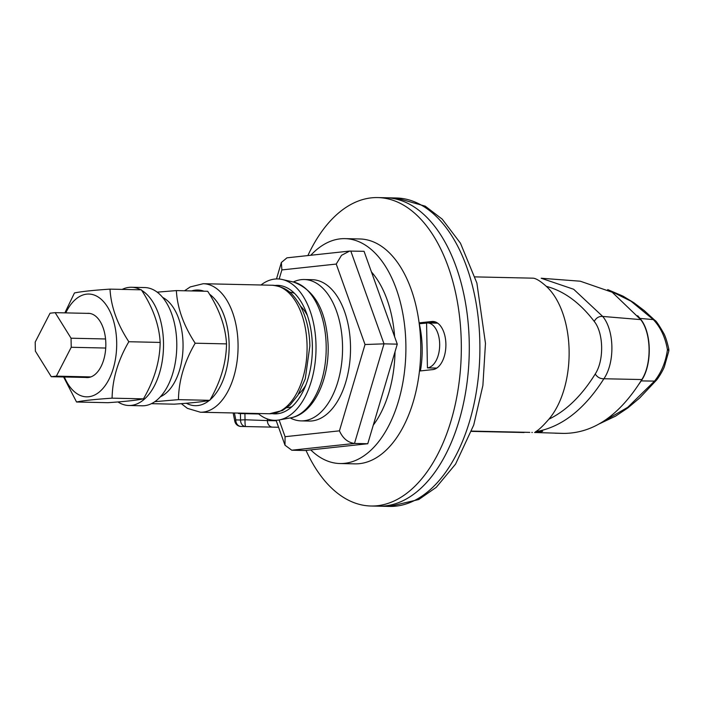 <?xml version="1.0" encoding="UTF-8"?>
<svg xmlns="http://www.w3.org/2000/svg" width="704" height="704" viewBox="0 0 704 704"><rect width="100%" height="100%" fill="white"/><g stroke="black" fill="none" stroke-linecap="round" stroke-linejoin="round"><path stroke-width="1.06" d="M160.406 396.757A51.418 28.978 -88.7 0 0 183.04 343.79A51.418 28.978 -88.7 0 0 162.606 297.396M157.168 292.151L176.361 290.594C177.32 307.974 183.594 325.503 195.175 343.2C184.325 361.847 178.746 380.662 178.455 399.643L154.862 401.667M151.466 403.665L174.249 404.166C191.426 403.005 203.271 401.729 209.792 400.33C220.651 381.682 226.222 362.877 226.521 343.895C225.553 326.524 219.278 308.986 207.698 291.289L176.361 290.594M226.521 343.895L195.175 343.2M209.792 400.33L178.455 399.643M293.278 281.996A70.699 39.838 91.3 0 1 304.269 279.523A70.699 39.838 91.3 0 1 342.54 345.91A70.699 39.838 91.3 0 1 301.136 420.886A70.699 39.838 91.3 0 1 290.268 417.938M439.674 344.062A22.493 12.681 -88.7 0 0 427.495 322.934A22.493 12.681 -88.7 0 0 426.571 322.978L427.434 367.875A22.493 12.681 -88.7 0 0 439.674 344.062M420.42 370.929A70.699 39.838 -88.7 0 0 422.162 347.67A70.699 39.838 -88.7 0 0 419.285 323.752M396.352 197.991L425.242 206.166L442.226 219.164L460.469 243.214L476.881 283.043L485.47 343.367L482.891 385.44L473.73 425.014L455.576 464.086L436.286 487.3L418.739 499.532L389.523 506.422A154.255 86.926 -88.7 0 0 479.855 342.83A154.255 86.926 -88.7 0 0 396.352 197.991L385.739 197.754A154.255 86.926 91.3 0 1 469.242 342.593A154.255 86.926 91.3 0 1 378.902 506.185L370.938 506.009A154.255 86.926 91.3 0 1 306.02 450.402M427.434 367.875L436.77 368.086M35.2 342.074L50.046 313.201L55.167 312.655L71.051 338.21L71.227 347.274L56.382 376.147L51.26 376.702L35.376 351.146L35.2 342.074M89.672 313.412L55.167 312.655M105.556 338.976L71.051 338.21M105.732 348.04L71.227 347.274M90.886 376.913L56.382 376.147M88.246 377.52L51.26 376.702M122.17 289.397A59.127 33.326 91.3 0 1 129.052 287.373A59.127 33.326 91.3 0 1 131.49 287.267L144.76 287.558A59.127 33.326 91.3 0 1 176.792 345.25A59.127 33.326 91.3 0 1 144.584 405.689A59.127 33.326 91.3 0 1 142.146 405.794L128.876 405.495A59.127 33.326 91.3 0 1 117.964 401.949M131.49 287.267A59.127 33.326 91.3 0 1 140.712 289.81M141.698 290.374A59.127 33.326 91.3 0 1 163.099 354.191A59.127 33.326 91.3 0 1 131.314 405.39A59.127 33.326 91.3 0 1 128.876 405.495M310.781 255.262A112.473 63.386 91.3 0 1 345.004 238.638L359.867 238.973A112.473 63.386 91.3 0 1 414.735 300.766A112.473 63.386 91.3 0 1 354.878 463.866L340.014 463.54A112.473 63.386 91.3 0 1 310.737 449.891M345.004 238.638A112.473 63.386 91.3 0 1 399.872 300.441A112.473 63.386 91.3 0 1 340.014 463.54M637.701 315.726L639.989 318.41C651.79 331.575 652.485 365.174 641.194 380.89L639.012 384.058M600.345 423.236L627.774 407.282L654.509 381.119C661.443 372.416 665.755 361.944 667.445 349.712C665.306 337.339 660.598 327.307 653.33 319.598L631.004 301.206L608.106 289.819M668.765 348.832A6.424 0.968 -11 0 1 667.445 349.712A6.424 1.716 9 0 1 668.8 351.067L668.8 351.067A6.424 6.424 0 0 0 668.765 348.832L668.765 348.832C666.978 341.176 665.28 335.966 663.661 333.203C658.909 324.914 655.961 320.602 654.808 320.276A6.424 3.67 -45 0 1 654.808 320.276L644.318 310.649L633.846 302.711L623.119 296.19L607.719 289.599M542.661 431.323A77.123 43.463 91.3 0 1 537.733 432.353A77.123 43.463 91.3 0 1 534.547 432.494L563.807 433.4C593.578 433.25 619.59 415.298 641.846 379.544C651.974 363.871 651.358 333.01 640.693 319.607L612.234 292.266L580.316 281.213L541.174 278.238L573.646 289.256L602.703 316.439C614.381 330.255 615.102 362.428 603.9 378.752C584.214 409.666 561.414 427.328 535.498 431.746L542.661 431.323M475.042 276.883L532.55 278.159C535.515 278.071 540.109 280.799 546.322 286.352A77.123 43.463 91.3 0 1 548.874 419.206C542.898 426.096 538.446 430.276 535.498 431.746M548.874 419.206C566.333 410.705 581.786 395.63 595.232 374C604.243 360.272 603.627 332.974 594.22 321.394C579.929 302.694 563.966 291.007 546.322 286.352M532.321 432.441L531.837 432.432M240.434 413.582L244.913 413.679L245.027 419.76L267.414 420.596A6.424 5.306 91.2 0 0 272.58 427.134L240.979 426.448A6.424 5.306 91.2 0 1 235.814 419.91L240.557 420.006L240.434 413.582L238.515 413.538L238.506 413.072M595.232 374C597.388 377.282 600.274 378.866 603.9 378.752L641.846 379.544M529.786 432.379L471.627 431.094M244.913 413.679L258.702 413.978M555.078 433.215L563.807 433.4M234.414 412.984L235.814 419.91A6.424 1.971 -11.4 0 0 234.819 421.3L234.819 421.3A6.424 6.424 0 0 0 240.979 426.448M245.027 419.76A6.424 0.845 91.3 0 0 245.722 426.554A6.424 5.306 91.2 0 1 240.557 420.006L245.027 419.76M305.835 385.07A49.491 27.887 91.3 0 1 298.531 394.152M275.053 285.463A64.275 36.221 91.3 0 1 277.578 285.358A64.275 36.221 91.3 0 1 312.374 345.708A64.275 36.221 91.3 0 1 274.736 413.873A64.275 36.221 91.3 0 1 272.21 413.662M260.99 284.997A70.699 39.838 91.3 0 1 282.242 279.497A70.699 39.838 91.3 0 1 315.999 345.321A70.699 39.838 91.3 0 1 279.127 419.945A70.699 39.838 91.3 0 1 258.139 413.503M300.485 306.126A49.491 27.887 91.3 0 1 307.375 315.515M307.868 255.578A154.255 86.926 91.3 0 1 371.404 197.85A154.255 86.926 91.3 0 1 377.775 197.578L385.739 197.754A154.255 86.926 91.3 0 1 469.295 348.242A154.255 86.926 91.3 0 1 385.282 505.912A154.255 86.926 91.3 0 1 378.902 506.185L389.523 506.422M377.775 197.578A154.255 86.926 91.3 0 1 461.331 348.066A154.255 86.926 91.3 0 1 377.318 505.736A154.255 86.926 91.3 0 1 370.938 506.009M419.241 323.752L426.571 323.092M427.944 322.951L435.802 322.098M419.118 322.863L431.842 321.49A24.103 13.578 91.3 0 1 432.837 321.446A24.103 13.578 91.3 0 1 445.896 344.96A24.103 13.578 91.3 0 1 432.766 369.6L419.496 371.026M304.269 279.523L312.224 279.699A70.699 39.838 91.3 0 1 350.504 346.086A70.699 39.838 91.3 0 1 309.091 421.062L301.136 420.886M395.023 351.745A93.192 52.518 91.3 0 1 373.278 425.137M349.642 251.073L364.065 251.319L397.276 344.15L367.761 443.74L305.034 450.507L291.764 450.217L284.997 445.201L285.076 436.7L339.442 430.839L365.024 344.52L336.239 264.062L281.873 269.931L281.354 262.504L286.959 257.831L349.642 251.073L341.51 255.332L336.239 264.062M350.794 251.02L384.006 343.851L397.276 344.15M365.024 344.52L384.006 343.851L354.49 443.45L367.761 443.74M371.457 271.973A93.192 52.518 91.3 0 1 394.627 336.741M291.764 450.217L354.49 443.45C347.802 442.517 342.786 438.319 339.442 430.839M85.765 377.467A32.138 18.11 -88.7 0 0 87.006 377.573A32.138 18.11 -88.7 0 0 88.334 377.511A32.138 18.11 -88.7 0 0 105.838 344.661A32.138 18.11 -88.7 0 0 88.431 313.315A32.138 18.11 -88.7 0 0 87.19 313.359M64.363 376.992A51.418 28.978 -88.7 0 0 97.222 393.536A51.418 28.978 -88.7 0 0 116.688 342.32A51.418 28.978 -88.7 0 0 97.363 296.525A51.418 28.978 -88.7 0 0 65.78 312.884M64.874 312.866L74.457 292.961C80.978 291.57 92.831 290.294 110.009 289.124C110.968 306.504 117.242 324.034 128.823 341.73C117.973 360.378 112.394 379.192 112.103 398.165C94.926 399.335 83.072 400.611 76.551 402.002L63.615 376.974M76.551 402.002L107.897 402.697C124.995 401.544 136.849 400.259 143.44 398.86C154.299 380.213 159.87 361.398 160.169 342.426L128.823 341.73M160.169 342.426C159.201 325.054 152.926 307.516 141.346 289.819L110.009 289.124M143.44 398.86L112.103 398.165M307.067 345.594A64.275 36.221 -88.7 0 0 272.272 285.243C288.253 287.109 293.568 295.134 299.86 304.982C306.161 316.51 309.496 330.132 309.874 345.858L305.254 378.893L297.827 395.314L290.189 404.87L282.577 410.476L269.43 413.758A64.275 36.221 -88.7 0 0 307.067 345.594M210.109 399.775A57.842 32.595 -88.7 0 0 229.134 344.335A57.842 32.595 -88.7 0 0 209.528 294.21M203.975 291.21A57.842 32.595 -88.7 0 0 191.611 290.937M272.272 285.243L203.271 283.712A64.275 36.221 91.3 0 1 238.058 344.062A64.275 36.221 91.3 0 1 200.42 412.227L269.43 413.758M186.34 403.251A57.842 32.595 -88.7 0 0 209.326 400.426M639.989 318.41L653.33 319.598A6.424 3.67 -45 0 1 654.799 320.267M641.194 380.89L654.509 381.119A6.424 3.186 39.8 0 0 656.181 380.45A6.424 3.186 39.8 0 0 656.19 380.45C657.8 378.919 662.922 370.788 664.409 366.555L668.8 351.067M267.379 418.959L267.414 420.596L276.267 420.781M594.22 321.394C596.244 317.786 599.069 316.14 602.703 316.439L640.693 319.607M522.606 432.221A6.424 5.306 91.2 0 0 524.075 432.511L471.522 431.385M278.582 427.266L272.58 427.134M247.447 413.266L247.456 413.732M258.016 413.503L258.025 413.961M290.523 417.886C313.412 414.04 329.05 380.415 328.161 345.963C326.647 311.353 315.11 290.048 293.533 282.049A68.385 38.535 91.3 0 1 326.181 345.717A68.385 38.535 91.3 0 1 290.523 417.886L279.127 419.945M291.94 406.692A57.842 32.595 91.3 0 1 286.933 407.66M277.394 413.758A64.275 36.221 91.3 0 1 275 413.248M277.825 285.991A64.275 36.221 91.3 0 1 280.236 285.595M289.494 292.107A57.842 32.595 91.3 0 1 294.457 293.304M433.831 321.534L431.842 321.49M279.083 419.945L285.076 436.7M281.873 269.931L279.18 279.013M427.495 322.934L437.677 323.162M203.271 283.712L190.23 286.933L184.545 290.778M181.298 403.656L187.414 408.364L200.42 412.227M599.289 423.861L615.622 416.117L627.748 408.003L639.681 397.971L656.181 380.45M234.819 421.3L233.138 412.949M293.533 282.049L282.242 279.497M281.354 262.504L276.487 278.942M276.082 420.279L284.997 445.201"/></g></svg>
